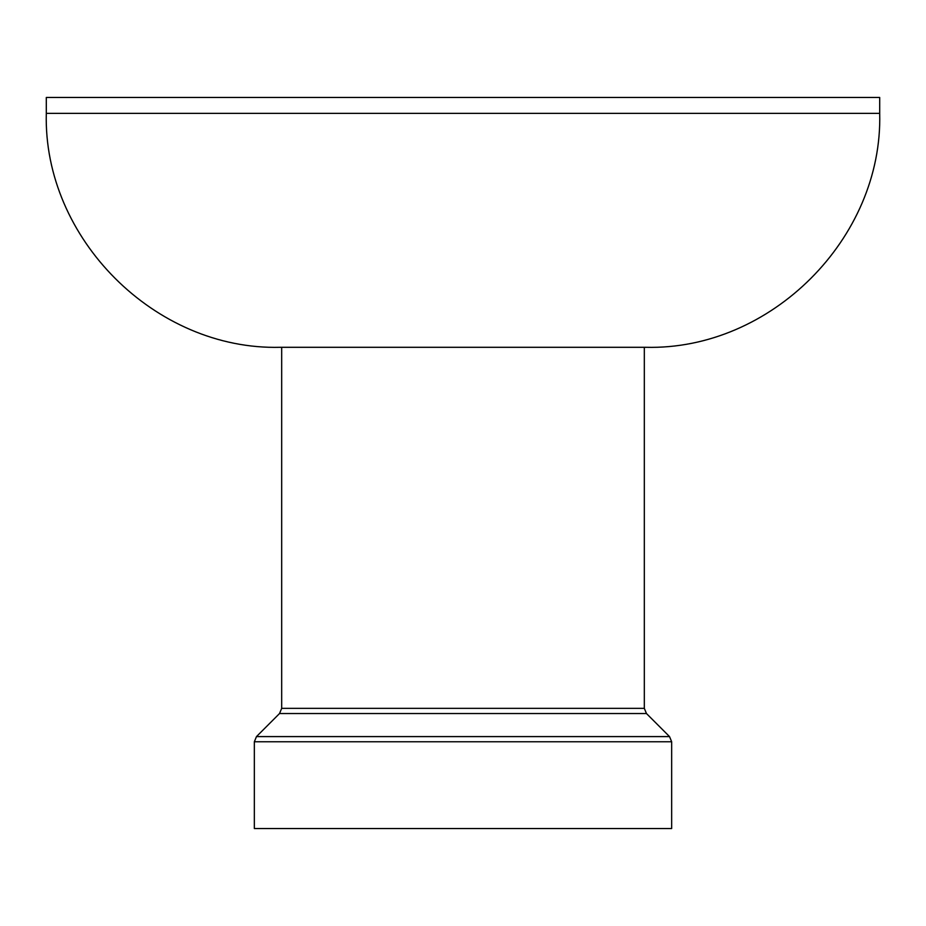 <?xml version="1.0" encoding="UTF-8"?>
<svg xmlns="http://www.w3.org/2000/svg" width="926" height="926" viewBox="0 0 926 926"><rect width="100%" height="100%" fill="white"/><g stroke="black" fill="none" stroke-linecap="round" stroke-linejoin="round"><path stroke-width="1.39" d="M671.663 741.761L671.663 828.527L254.337 828.527L254.337 741.761L256.479 736.587L669.521 736.587L671.663 741.761L254.337 741.761M46.3 113.366L879.7 113.366L879.7 97.473L46.3 97.473L46.3 113.366C43.071 238.364 155.232 350.526 280.242 347.296L463 347.296L281.678 347.296L281.678 708.355L644.322 708.355L646.464 713.529L279.536 713.529L256.479 736.587M644.322 708.355L644.322 347.296L463 347.296L645.758 347.296C770.768 350.526 882.929 238.364 879.7 113.366M646.464 713.529L669.521 736.587M281.678 708.355L279.536 713.529"/></g></svg>
